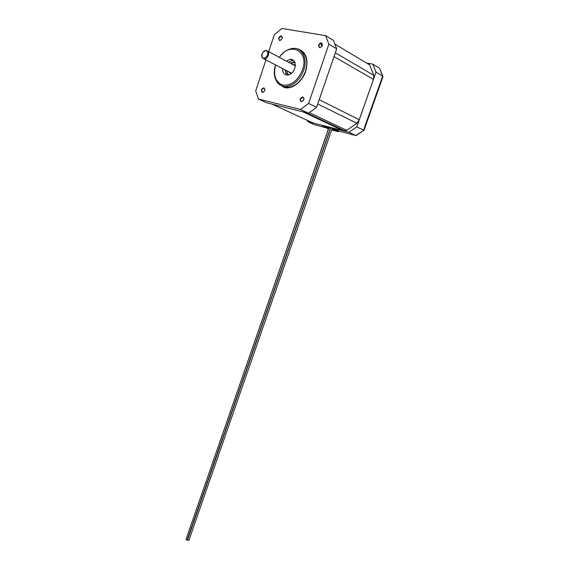 <?xml version="1.0" encoding="UTF-8"?>
<svg xmlns="http://www.w3.org/2000/svg" width="569" height="569" viewBox="0 0 569 569"><rect width="100%" height="100%" fill="white"/><g stroke="black" fill="none" stroke-linecap="round" stroke-linejoin="round"><path stroke-width="0.85" d="M283.561 86.36L283.725 86.773M322.161 45.961L321.108 43.152M336.3 127.243L338.007 127.591M326.314 122.271L326.393 122.662M364.011 130.216L355.739 135.479L338.669 131.048M356.678 135.251L355.739 135.479L348.904 132.264L332.346 127.883L331.734 128.829L335.191 130.429L331.748 129.732M382.916 76.801L382.66 76.118L363.548 130.145L356.763 126.844L348.904 132.264M367.624 63.18L372.823 64.148L376.017 72.171L356.763 126.844M376.017 72.171L382.66 76.118L379.473 68.159L372.823 64.148M323.021 125.543L312.971 122.947L272.046 104.134M311.798 122.406L312.971 122.947M335.276 44.311L369.658 64.923L368.115 63.479M369.658 64.923L373.783 75.343L335.326 52.803M334.031 56.587L373.442 79.404L373.783 75.343M373.442 79.404L359.245 119.725L319.202 99.717M317.73 104.006L356.912 123.281L359.245 119.725M356.912 123.281L346.727 130.337L309.401 112.698M302.95 111.844L343.313 130.785L346.727 130.337M343.313 130.785L332.893 128.089M322.964 125.529L307.751 121.631L307.118 120.258M258.44 99.042L266.591 102.776L308.512 113.231L316.592 107.321L336.699 48.827L333.47 40.378L325.653 35.655L328.875 44.19L308.611 103.444L300.496 109.454L258.44 99.042L255.716 90.798L265.951 59.937M336.699 48.827L328.875 44.19M300.204 98.921C300.361 102.313 301.584 102.598 303.86 99.788C303.697 96.396 302.473 96.104 300.204 98.921M282.167 38.521C282.025 35.278 280.866 35.079 278.71 37.91C278.846 41.146 279.998 41.352 282.167 38.521M296.406 48.657L297.615 48.806C306.065 51.687 308.768 59.19 305.724 71.303C302.182 81.893 292.146 89.475 284.543 87.626L278.725 83.97M268.689 51.687L274.308 34.745L281.925 28.45L325.653 35.655M319.614 47.704C322.595 46.494 323.156 44.851 321.293 42.782C318.32 43.998 317.765 45.641 319.614 47.704M263.909 87.839C261.242 88.878 260.73 90.428 262.366 92.484C265.047 91.445 265.559 89.902 263.909 87.839M299.785 50.186C306.428 53.934 308.327 60.983 305.475 71.324C301.819 80.592 296.221 85.926 288.682 87.327L284.962 87.135L281.868 85.862M275.574 64.916C271.605 76.452 277.388 87.782 286.868 86.431C294.408 85.016 300.012 79.667 303.675 70.371C307.872 58.778 302.196 47.376 293.028 48.379C287.843 48.941 283.277 51.928 279.329 57.348C289.955 41.046 309.543 50.997 302.495 69.951C297.907 80.663 291.435 85.727 283.07 85.165C275.545 82.42 273.056 75.677 275.602 64.937M282.139 38.578L280.19 40.413C279.116 40.285 278.746 39.503 279.087 38.045L281.036 36.217C282.11 36.338 282.48 37.127 282.139 38.578M319.892 47.519C318.263 45.954 318.654 44.503 321.051 43.159L321.364 43.173C323 44.723 322.616 46.174 320.219 47.533L319.892 47.519M300.596 99.056L302.459 97.285C303.725 97.363 304.173 98.209 303.818 99.824L301.961 101.588C300.695 101.517 300.24 100.67 300.596 99.056M264.002 88.202C265.431 89.667 265.111 91.033 263.042 92.313L262.636 92.292C261.207 90.82 261.527 89.447 263.603 88.181L264.002 88.202M286.349 61.082L290.297 59.247C294.593 59.645 296.086 62.682 294.785 68.372C293.263 72.27 290.908 74.503 287.736 75.072C284.265 75.044 282.558 72.875 282.608 68.565M288.568 62.263L292.509 60.442L293.76 60.506M286.47 75.037L284.834 69.717M308.512 113.231L300.496 109.454M316.592 107.321L308.611 103.444M307.751 121.631L314.735 124.824L325.788 127.698M382.93 76.338L379.473 68.159M332.879 128.117L338.939 130.941L338.448 131.674L331.684 129.917M330.511 128.31L330.795 127.484L323.043 125.479L322.758 126.297L330.511 128.31L326.343 127.428L328.519 128.701M328.448 128.921L322.758 126.297M331.734 128.829L332.061 127.876M330.774 127.548L332.346 127.883M338.448 131.674L332.061 128.708M326.642 122.961L329.629 123.722M290.489 63.287L293.611 61.978L294.706 62.092M291.527 59.304L290.951 59.603M290.972 59.617L291.577 59.318M286.641 70.656L287.117 73.465L288.156 75.016M294.735 61.929L290.368 63.223M288.284 74.987L287.238 73.437L286.762 70.72L287.231 73.145L288.575 74.923M287.366 73.451L288.348 74.98M294.813 62.113L293.021 62.192M294.906 62.334L293.348 62.149L290.503 63.294L294.941 62.434M288.682 74.895L287.238 73.06L286.79 70.734M262.131 53.657L261.953 57.583L264.478 59.169C267.736 57.931 269.052 55.47 268.426 51.8L265.929 50.221L262.572 52.768M262.01 56.914C260.353 53.308 266.079 48.159 267.501 52.014C269.173 55.655 263.39 60.783 262.01 56.914M326.478 122.74L325.866 122.157M186.177 538.914L328.747 128.053M332.019 128.957L188.872 540.422L187.521 539.924L330.852 127.57M187.699 539.426L330.489 128.317M330.39 128.352L187.144 540.038L185.999 539.419L328.839 128.075M320.717 43.216L321.912 46.402M288.447 71.594L291.036 73.7M295.361 65.108L292.174 64.183M295.332 65.705L293.184 64.717L295.339 65.698M291.492 73.337L289.457 72.114M282.857 86.353L283.632 86.737M363.947 130.294L356.109 135.557M364.018 130.273L382.987 76.659M344.871 130.891L305.98 112.598M322.267 43.87L321.051 43.159M303.718 97.904L302.459 97.285M264.677 88.693L263.603 88.181M282.075 36.8L281.036 36.217M286.868 86.431L288.682 87.327M292.509 60.442L290.297 59.247M268.269 51.459L295.325 65.855M329.97 124.526L330.098 124.17M331.642 125.308L331.855 124.696M331.549 125.265L331.763 124.654M330.063 124.568L330.191 124.191M331.478 125.23L331.684 124.618M333.057 125.969L333.263 125.365M264.478 59.169L291.613 73.23"/></g></svg>
